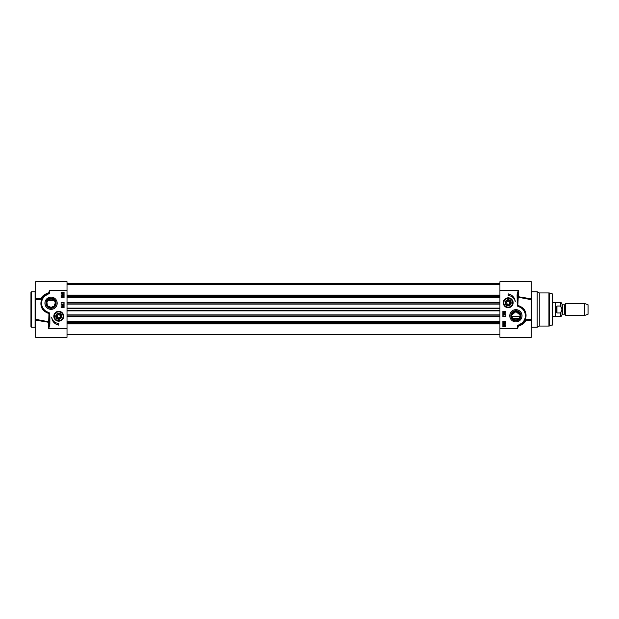 <?xml version="1.0" encoding="UTF-8"?>
<svg xmlns="http://www.w3.org/2000/svg" width="619" height="619" viewBox="0 0 619 619"><rect width="100%" height="100%" fill="white"/><g stroke="black" fill="none" stroke-linecap="round" stroke-linejoin="round"><path stroke-width="0.93" d="M30.95 322.267L30.95 321.54M30.95 309.5L30.95 326.654L31.538 327.242L31.538 291.758L30.95 292.346L30.95 309.5M30.95 318.127L30.95 317.508M30.95 305.012L30.95 303.225M67.022 290.28L49.28 290.28L48.855 293.251A0.426 0.426 0 0 0 49.156 292.772L49.582 292.702L49.28 290.28L49.156 292.772L48.739 292.679C44.266 294.389 41.775 296.315 41.272 298.474A0.588 0.557 23.2 0 1 41.813 299.271L41.543 299.263C39.616 306.42 42.092 311.179 48.963 313.531L48.692 322.298A0.588 0.441 180 0 0 49.28 321.857L35.678 319.319L35.678 337.293L67.022 337.293L67.022 281.707L35.678 281.707L35.678 299.681L41.543 299.263L41.272 298.474L35.678 298.845L42.285 298.319M35.678 319.319L35.678 299.681M48.971 293.661L48.855 293.251L44.939 295.255A10.051 10.051 0 0 0 47.562 312.657L49.675 313.516A0.99 0.99 0 0 0 49.203 312.765L47.764 312.1A9.463 9.463 0 0 1 45.303 295.72L48.971 293.661A0.851 0.851 0 0 0 49.582 292.702M47.57 312.657L46.564 312.224M47.562 312.657L47.764 312.1M35.678 320.155L48.692 322.298L48.692 328.72L49.28 324.217L49.876 324.217L49.876 316.75L49.28 316.75L49.28 324.217L49.187 313.562A0.495 0.495 0 0 0 48.947 313.191L49.203 312.765M44.003 296.068L44.939 295.255L45.303 295.72M67.022 328.72L48.692 328.72L49.876 324.217M41.813 299.271L42.966 297.259M63.68 316.239A4.937 4.937 0 0 0 58.008 311.365A4.937 4.937 0 0 0 54.031 317.702A4.937 4.937 0 0 0 63.68 316.239M57.188 303.233A6.128 6.128 0 0 0 47.996 297.925A6.128 6.128 0 0 0 47.996 308.541A6.128 6.128 0 0 0 57.188 303.233M58.743 325.114A8.519 8.519 0 0 1 51.717 317.214A7.095 7.095 0 0 0 58.743 323.342L58.743 325.114M61.111 297.669L61.111 292.346L64.067 292.346L64.067 297.669L61.111 297.669M61.111 307.728L61.111 302.405L64.067 302.405L64.067 307.728L61.111 307.728M63.099 305.616L63.556 306.126L63.092 306.637L61.745 306.126L63.099 305.616M63.107 305.84L63.092 306.413L63.107 305.84M62.287 305.771L62.279 306.49L62.287 305.771M63.579 305.268L61.745 304.757L63.579 305.268M61.776 304.084L63.161 304.084L63.115 303.65L63.556 304.3L61.776 304.084M61.745 297.267L61.745 296.099L63.037 297.043L63.006 296.137L63.525 296.71L63.03 297.267L61.954 296.4L61.745 297.267M62.24 294.961L62.264 295.681L63.347 295.309L63.061 294.768L63.525 295.302L62.264 295.905L61.714 295.309L62.24 294.961M63.579 294.427L62.627 294.528L61.714 293.685L61.768 292.81L62.627 292.826L63.579 294.427M63.068 294.18L61.915 293.677L62.062 293.282L63.068 294.18M63.192 294.079L62.179 293.182L63.347 293.685L63.192 294.079M54.224 317.64A4.728 4.728 0 0 1 59.795 311.628A4.728 4.728 0 0 1 62.217 319.458A4.728 4.728 0 0 1 54.224 317.64M55.865 317.129A3.018 3.018 0 0 0 61.165 318.042A3.018 3.018 0 0 0 59.254 313.268A3.018 3.018 0 0 0 55.865 317.129M56.283 317.47A2.747 2.747 0 0 1 58.913 313.5A2.747 2.747 0 0 1 61.041 317.764A2.747 2.747 0 0 1 56.283 317.47M56.522 317.346A2.484 2.484 0 0 1 58.898 313.763A2.484 2.484 0 0 1 60.817 317.617A2.484 2.484 0 0 1 56.522 317.346M58.643 317.949L57.219 317.005L57.319 315.295L58.851 314.537L60.275 315.481L60.167 317.183L58.643 317.949M56.12 303.233A5.068 5.068 0 0 1 48.522 307.62A5.068 5.068 0 0 1 48.522 298.845A5.068 5.068 0 0 1 56.12 303.233M46.959 302.652L47.276 304.912L48.089 306.119L51.06 307.372L54.031 306.119L55.199 303.233A4.14 4.14 0 0 1 48.986 306.815A4.14 4.14 0 0 1 48.986 299.642A4.14 4.14 0 0 1 55.199 303.233L55.161 302.652M54.015 300.339L48.096 300.339M552.566 302.405L555.111 302.405L555.111 316.595L552.566 316.595M565.704 309.5L565.704 315.411L584.8 315.411L584.8 303.589L565.704 303.589L565.704 309.5M560.613 312.974L560.613 316.363C560.969 316.711 561.441 316.239 562.029 314.939L562.029 304.061C561.441 302.761 560.969 302.289 560.613 302.637L560.613 306.026L561.944 309.5L560.613 312.974L556.945 312.974L555.994 309.5L556.945 306.026L560.613 306.026M556.945 312.974L556.945 306.026M560.613 302.637L555.522 302.637L555.522 316.363L560.613 316.363M584.8 303.589L588.05 304.772L588.05 314.228L584.8 315.411M505.197 302.761A3.018 3.018 0 0 0 507.619 305.716A3.018 3.018 0 0 0 511.201 303.155A3.018 3.018 0 0 0 508.408 299.751A3.018 3.018 0 0 0 505.197 302.761M505.46 302.761A2.747 2.747 0 0 0 509.584 305.136A2.747 2.747 0 0 0 509.584 300.377A2.747 2.747 0 0 0 505.46 302.761M503.479 302.761A4.728 4.728 0 0 1 510.574 298.66A4.728 4.728 0 0 1 510.574 306.854A4.728 4.728 0 0 1 503.479 302.761M503.278 302.761A4.937 4.937 0 0 0 510.675 307.032A4.937 4.937 0 0 0 510.675 298.482A4.937 4.937 0 0 0 503.278 302.761M505.731 302.761A2.484 2.484 0 0 1 509.452 300.61A2.484 2.484 0 0 1 509.452 304.912A2.484 2.484 0 0 1 505.731 302.761M507.356 304.238L506.504 302.761L507.356 301.283L509.066 301.283L509.917 302.761L509.066 304.238L507.356 304.238M517.755 306.235L518.265 296.702A0.588 0.441 0 0 0 517.67 297.143L531.272 299.681L531.272 281.707L499.928 281.707L499.928 328.72L517.67 328.72L518.219 326.321L517.801 326.228A0.426 0.426 0 0 1 518.103 325.749L522.018 323.745A10.051 10.051 0 0 0 519.395 306.343L518.01 305.809A0.495 0.495 0 0 1 517.77 305.438L517.67 294.783L518.265 290.28L517.082 294.783L517.283 305.484A0.99 0.99 0 0 0 517.755 306.235L519.194 306.9A9.463 9.463 0 0 1 521.655 323.28L517.987 325.339A0.851 0.851 0 0 0 517.376 326.298L517.67 328.72L517.801 326.228L517.376 326.298M509.77 315.767A6.128 6.128 0 0 0 518.962 321.075A6.128 6.128 0 0 0 518.962 310.459A6.128 6.128 0 0 0 509.77 315.767M508.214 293.886A8.519 8.519 0 0 1 515.24 301.786A7.095 7.095 0 0 0 508.214 295.658L508.214 293.886M505.847 321.331L505.847 326.654L502.891 326.654L502.891 321.331L505.847 321.331M505.847 311.272L505.847 316.595L502.891 316.595L502.891 311.272L505.847 311.272M503.858 313.384L503.402 312.874L503.866 312.363L505.212 312.874L503.858 313.384M503.851 313.16L503.858 312.587L503.851 313.16M504.671 313.229L504.678 312.51L504.671 313.229M503.379 313.732L505.212 314.243L503.379 313.732M505.181 314.916L503.796 314.916L503.843 315.35L503.402 314.7L505.181 314.916M505.212 321.733L505.212 322.901L503.92 321.957L503.943 322.863L503.433 322.29L503.928 321.733L505.003 322.6L505.212 321.733M504.717 324.039L504.694 323.319L503.611 323.691L503.897 324.232L503.433 323.698L504.694 323.095L505.243 323.691L504.717 324.039M503.371 324.573L504.33 324.472L505.243 325.315L505.189 326.19L504.33 326.174L503.371 324.573M503.889 324.82L505.042 325.323L504.895 325.718L503.889 324.82M503.765 324.921L504.779 325.818L503.611 325.315L503.765 324.921M517.283 305.484L517.995 305.469C524.866 307.821 527.342 312.58 525.415 319.737L525.686 320.526L531.272 320.155L531.272 319.319L525.144 319.729A0.588 0.557 -156.8 0 0 525.686 320.526C525.175 322.685 522.691 324.611 518.219 326.321L517.987 325.339M522.916 322.963L522.018 323.745L521.655 323.28M520.393 306.776L519.387 306.343L519.194 306.9M517.67 302.25L517.082 302.25M517.67 294.783L517.082 294.783M524.672 320.681L530.661 320.147M531.272 299.681L531.272 319.319M499.928 328.72L499.928 337.293L531.272 337.293L531.272 320.147L530.793 320.147M531.868 291.758L537.191 291.758L537.191 327.242L531.868 327.242L531.868 291.758L531.272 291.17M531.272 298.845L518.265 296.702L518.265 290.28L499.928 290.28M510.83 315.767A5.068 5.068 0 0 1 518.436 311.38A5.068 5.068 0 0 1 518.436 320.155A5.068 5.068 0 0 1 510.83 315.767M511.758 315.767A4.14 4.14 0 0 1 517.971 312.185A4.14 4.14 0 0 1 517.971 319.358A4.14 4.14 0 0 1 511.758 315.767M511.913 316.897L512.934 318.661L519.148 318.336M519.952 314.909L515.898 311.628L511.851 314.909M537.191 291.758L539.242 292.942L539.242 326.058L537.191 327.242M552.125 325.292L552.125 293.708L552.566 294.28L552.566 324.72L548.945 326.058L548.945 292.942L539.242 292.942M503.835 302.761A4.379 4.379 0 0 1 508.501 298.389A4.379 4.379 0 0 1 512.547 303.333A4.379 4.379 0 0 1 507.348 307.047A4.379 4.379 0 0 0 512.547 303.333A4.379 4.379 0 0 0 508.501 298.389A4.379 4.379 0 0 0 503.835 302.761A4.379 4.379 0 0 0 507.348 307.047M67.022 323.915L499.928 323.915M67.022 321.942L499.928 321.942M67.022 321.408L499.928 321.408M67.022 297.592L499.928 297.592M67.022 297.058L499.928 297.058M67.022 295.085L499.928 295.085M31.538 291.758L35.09 291.758L35.09 327.242L31.538 327.242M49.876 316.75L49.675 313.516M54.565 317.532A4.379 4.379 0 0 0 61.954 319.218A4.379 4.379 0 0 0 59.718 311.976A4.379 4.379 0 0 0 54.565 317.532M564.714 314.173L562.501 314.173L562.501 304.827L564.714 304.827L564.714 314.173L565.124 314.406L565.124 304.594L565.704 303.589M552.125 293.708L549.556 293.019L549.556 325.981M67.022 323.551L499.928 323.551M67.022 322.313L499.928 322.313M67.022 316.154L499.928 316.154M67.022 315.984L499.928 315.984M67.022 314.924L499.928 314.924M67.022 310.87L499.928 310.87M67.022 310.413L499.928 310.413M67.022 308.587L499.928 308.587M67.022 308.13L499.928 308.13M67.022 304.076L499.928 304.076M67.022 303.016L499.928 303.016M67.022 302.846L499.928 302.846M67.022 296.687L499.928 296.687M67.022 295.449L499.928 295.449M67.022 283.541L499.928 283.541M67.022 283.471L499.928 283.471M35.09 327.242L35.678 327.83M35.09 291.758L35.678 291.17M511.843 316.595L519.952 316.595M564.714 304.827L565.124 304.594M565.124 314.406L565.704 315.411M562.501 304.827L562.029 304.355M562.501 314.173L562.029 314.645M555.522 302.637L555.111 302.405M555.522 316.363L555.111 316.595M522.018 323.752L522.923 322.963M531.868 327.242L531.272 327.83M523.248 322.631L524.37 322.631M539.242 326.058L548.945 326.058M549.556 293.019L548.945 292.942M67.022 283.394L499.928 283.394L67.022 283.394M67.022 334.631L499.928 334.631M67.022 316.727L499.928 316.727M67.022 302.273L499.928 302.273M67.022 284.369L499.928 284.369"/></g></svg>

